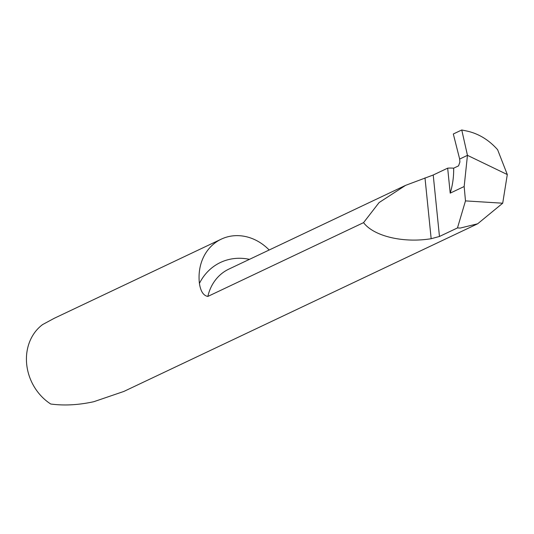 <?xml version="1.0" encoding="UTF-8"?>
<svg xmlns="http://www.w3.org/2000/svg" width="534" height="534" viewBox="0 0 534 534"><rect width="100%" height="100%" fill="white"/><g stroke="black" fill="none" stroke-linecap="round" stroke-linejoin="round"><path stroke-width="0.8" d="M405.626 185.345L228.886 269.096A47.953 41.525 64.6 0 0 207.839 296.43L363.554 222.645L379.08 202.58L405.626 185.345L433.221 175.005L447.666 168.157A47.953 41.525 64.6 0 1 453.666 168.183L458.566 165.86L459.894 162.009L459.661 159.065L467.457 155.341L507.3 174.551L467.457 155.341L464.166 186.52L465.481 200.897L457.478 227.931L460.275 228.058L477.67 223.786L502.708 203.207L507.3 174.551L497.601 149.687C488.764 139.795 478.464 133.567 466.696 131.004L461.763 129.982L467.457 155.341L459.661 159.065L453.313 133.987L461.763 129.982M207.839 296.43C203.407 295.636 200.597 291.29 199.422 283.407A47.953 41.525 -115.4 0 1 221.296 239.139A47.953 41.525 -115.4 0 1 237.076 235.634A47.953 41.525 -115.4 0 1 269.176 249.999M477.67 223.786L123.848 391.442L93.83 401.701C78.571 405.032 64.213 405.807 50.75 404.018A47.953 41.525 -115.4 0 1 42.673 324.532L54.301 318.271L221.296 239.139M363.554 222.645C373.82 236.262 403.197 243.244 431.165 238.718L439.462 236.469L457.478 227.931M502.708 203.207L465.481 200.897M447.666 168.157L450.202 193.134L464.166 186.52M453.666 168.183A79.92 69.213 -115.4 0 1 450.202 193.134M467.457 155.341L461.763 129.982L453.313 133.987L459.661 159.065L467.457 155.341M199.422 283.407A57.538 49.836 -115.4 0 1 249.445 259.35M433.221 175.005L439.462 236.469M424.991 177.889L431.165 238.718"/></g></svg>
